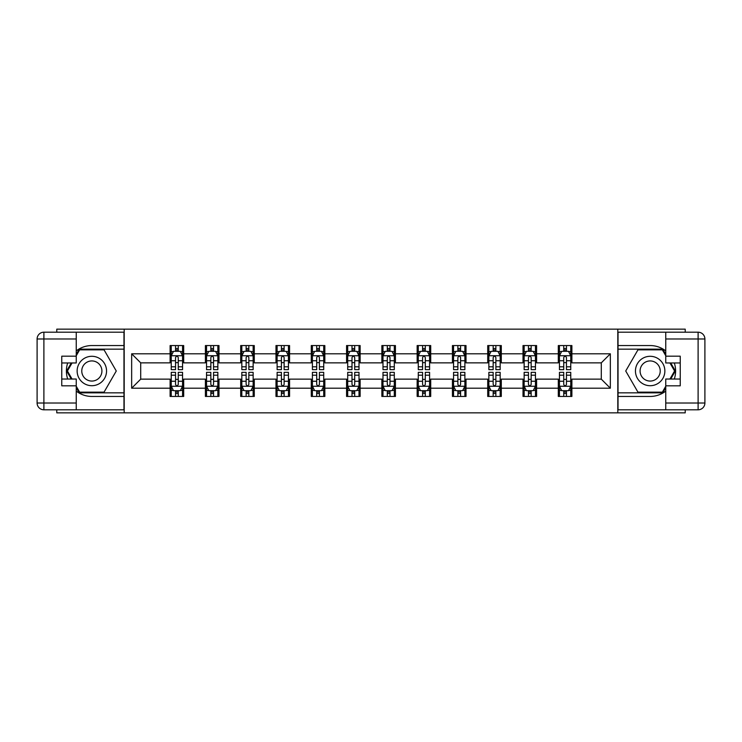 <?xml version="1.0" encoding="UTF-8"?>
<svg xmlns="http://www.w3.org/2000/svg" width="742" height="742" viewBox="0 0 742 742"><rect width="100%" height="100%" fill="white"/><g stroke="black" fill="none" stroke-linecap="round" stroke-linejoin="round"><path stroke-width="1.11" d="M56.782 409.797L56.782 412.849L685.218 412.849L685.218 409.797M685.218 332.203L685.218 329.151L617.808 329.151L617.808 412.849M617.808 329.151L56.782 329.151L56.782 332.203M124.192 412.849L124.192 329.151M571.887 353.804L571.887 345.549L558.309 345.549L558.309 353.804L536.596 353.804L536.596 345.549L523.017 345.549L523.017 353.804L501.304 353.804L501.304 345.549L487.726 345.549L487.726 353.804L466.013 353.804L466.013 345.549L452.435 345.549L452.435 353.804L430.722 353.804L430.722 345.549L417.152 345.549L417.152 353.804L395.43 353.804L395.43 345.549L381.861 345.549L381.861 353.804L360.139 353.804L360.139 345.549L346.57 345.549L346.57 353.804L324.848 353.804L324.848 345.549L311.278 345.549L311.278 353.804L289.565 353.804L289.565 345.549L275.987 345.549L275.987 353.804L254.274 353.804L254.274 345.549L240.696 345.549L240.696 353.804L218.983 353.804L218.983 345.549L205.404 345.549L205.404 353.804L183.691 353.804L183.691 345.549L170.113 345.549L170.113 353.804L131.659 353.804L131.659 388.196L140.711 379.143L170.113 379.143L170.113 396.451L183.691 396.451L183.691 379.143L205.404 379.143L205.404 396.451L218.983 396.451L218.983 379.143L240.696 379.143L240.696 396.451L254.274 396.451L254.274 379.143L275.987 379.143L275.987 396.451L289.565 396.451L289.565 379.143L311.278 379.143L311.278 396.451L324.848 396.451L324.848 379.143L346.57 379.143L346.57 396.451L360.139 396.451L360.139 379.143L381.861 379.143L381.861 396.451L395.43 396.451L395.43 379.143L417.152 379.143L417.152 396.451L430.722 396.451L430.722 379.143L452.435 379.143L452.435 396.451L466.013 396.451L466.013 379.143L487.726 379.143L487.726 396.451L501.304 396.451L501.304 379.143L523.017 379.143L523.017 396.451L536.596 396.451L536.596 379.143L558.309 379.143L558.309 396.451L571.887 396.451L571.887 379.143L601.289 379.143L601.289 362.857L571.887 362.857L571.887 353.804L610.341 353.804L610.341 388.196L571.887 388.196M558.309 388.196L536.596 388.196M523.017 388.196L501.304 388.196M487.726 388.196L466.013 388.196M452.435 388.196L430.722 388.196M417.152 388.196L395.43 388.196M381.861 388.196L360.139 388.196M346.57 388.196L324.848 388.196M311.278 388.196L289.565 388.196M275.987 388.196L254.274 388.196M240.696 388.196L218.983 388.196M205.404 388.196L183.691 388.196M170.113 388.196L131.659 388.196M558.309 353.804L558.309 362.857L536.596 362.857L536.596 353.804M523.017 353.804L523.017 362.857L501.304 362.857L501.304 353.804M487.726 353.804L487.726 362.857L466.013 362.857L466.013 353.804M452.435 353.804L452.435 362.857L430.722 362.857L430.722 353.804M417.152 353.804L417.152 362.857L395.43 362.857L395.43 353.804M381.861 353.804L381.861 362.857L360.139 362.857L360.139 353.804M346.57 353.804L346.57 362.857L324.848 362.857L324.848 353.804M311.278 353.804L311.278 362.857L289.565 362.857L289.565 353.804M275.987 353.804L275.987 362.857L254.274 362.857L254.274 353.804M240.696 353.804L240.696 362.857L218.983 362.857L218.983 353.804M205.404 353.804L205.404 362.857L183.691 362.857L183.691 353.804M170.113 353.804L170.113 362.857L140.711 362.857L131.659 353.804M140.711 362.857L140.711 379.143M610.341 388.196L601.289 379.143M601.289 362.857L610.341 353.804M170.113 351.207L171.244 351.207M175.548 351.207L178.265 351.207M182.56 351.207L183.691 351.207M170.113 362.634L171.244 362.634M175.548 362.634L178.265 362.634M182.56 362.634L183.691 362.634M170.113 379.366L171.244 379.366M175.548 379.366L178.265 379.366M182.56 379.366L183.691 379.366M170.113 390.793L171.244 390.793M175.548 390.793L178.265 390.793M182.56 390.793L183.691 390.793M205.404 379.366L206.536 379.366M210.839 379.366L213.548 379.366M217.851 379.366L218.983 379.366M205.404 390.793L206.536 390.793M210.839 390.793L213.548 390.793M217.851 390.793L218.983 390.793M205.404 351.207L206.536 351.207M210.839 351.207L213.548 351.207M217.851 351.207L218.983 351.207M205.404 362.634L206.536 362.634M210.839 362.634L213.548 362.634M217.851 362.634L218.983 362.634M240.696 379.366L241.827 379.366M246.131 379.366L248.839 379.366M253.143 379.366L254.274 379.366M240.696 390.793L241.827 390.793M246.131 390.793L248.839 390.793M253.143 390.793L254.274 390.793M240.696 351.207L241.827 351.207M246.131 351.207L248.839 351.207M253.143 351.207L254.274 351.207M240.696 362.634L241.827 362.634M246.131 362.634L248.839 362.634M253.143 362.634L254.274 362.634M275.987 379.366L277.118 379.366M281.413 379.366L284.13 379.366M288.434 379.366L289.565 379.366M275.987 390.793L277.118 390.793M281.413 390.793L284.13 390.793M288.434 390.793L289.565 390.793M275.987 351.207L277.118 351.207M281.413 351.207L284.13 351.207M288.434 351.207L289.565 351.207M275.987 362.634L277.118 362.634M281.413 362.634L284.13 362.634M288.434 362.634L289.565 362.634M311.278 379.366L312.41 379.366M316.704 379.366L319.422 379.366M323.716 379.366L324.848 379.366M311.278 390.793L312.41 390.793M316.704 390.793L319.422 390.793M323.716 390.793L324.848 390.793M311.278 351.207L312.41 351.207M316.704 351.207L319.422 351.207M323.716 351.207L324.848 351.207M311.278 362.634L312.41 362.634M316.704 362.634L319.422 362.634M323.716 362.634L324.848 362.634M346.57 379.366L347.701 379.366M351.996 379.366L354.713 379.366M359.007 379.366L360.139 379.366M346.57 390.793L347.701 390.793M351.996 390.793L354.713 390.793M359.007 390.793L360.139 390.793M346.57 351.207L347.701 351.207M351.996 351.207L354.713 351.207M359.007 351.207L360.139 351.207M346.57 362.634L347.701 362.634M351.996 362.634L354.713 362.634M359.007 362.634L360.139 362.634M381.861 379.366L382.993 379.366M387.287 379.366L390.004 379.366M394.299 379.366L395.43 379.366M381.861 390.793L382.993 390.793M387.287 390.793L390.004 390.793M394.299 390.793L395.43 390.793M381.861 351.207L382.993 351.207M387.287 351.207L390.004 351.207M394.299 351.207L395.43 351.207M381.861 362.634L382.993 362.634M387.287 362.634L390.004 362.634M394.299 362.634L395.43 362.634M417.152 379.366L418.284 379.366M422.578 379.366L425.296 379.366M429.59 379.366L430.722 379.366M417.152 390.793L418.284 390.793M422.578 390.793L425.296 390.793M429.59 390.793L430.722 390.793M417.152 351.207L418.284 351.207M422.578 351.207L425.296 351.207M429.59 351.207L430.722 351.207M417.152 362.634L418.284 362.634M422.578 362.634L425.296 362.634M429.59 362.634L430.722 362.634M452.435 379.366L453.566 379.366M457.87 379.366L460.587 379.366M464.882 379.366L466.013 379.366M452.435 390.793L453.566 390.793M457.87 390.793L460.587 390.793M464.882 390.793L466.013 390.793M452.435 351.207L453.566 351.207M457.87 351.207L460.587 351.207M464.882 351.207L466.013 351.207M452.435 362.634L453.566 362.634M457.87 362.634L460.587 362.634M464.882 362.634L466.013 362.634M487.726 379.366L488.857 379.366M493.161 379.366L495.869 379.366M500.173 379.366L501.304 379.366M487.726 390.793L488.857 390.793M493.161 390.793L495.869 390.793M500.173 390.793L501.304 390.793M487.726 351.207L488.857 351.207M493.161 351.207L495.869 351.207M500.173 351.207L501.304 351.207M487.726 362.634L488.857 362.634M493.161 362.634L495.869 362.634M500.173 362.634L501.304 362.634M523.017 379.366L524.149 379.366M528.452 379.366L531.161 379.366M535.464 379.366L536.596 379.366M523.017 390.793L524.149 390.793M528.452 390.793L531.161 390.793M535.464 390.793L536.596 390.793M523.017 351.207L524.149 351.207M528.452 351.207L531.161 351.207M535.464 351.207L536.596 351.207M523.017 362.634L524.149 362.634M528.452 362.634L531.161 362.634M535.464 362.634L536.596 362.634M558.309 379.366L559.44 379.366M563.734 379.366L566.452 379.366M570.756 379.366L571.887 379.366M558.309 390.793L559.44 390.793M563.734 390.793L566.452 390.793M570.756 390.793L571.887 390.793M558.309 351.207L559.44 351.207M563.734 351.207L566.452 351.207M570.756 351.207L571.887 351.207M558.309 362.634L559.44 362.634M563.734 362.634L566.452 362.634M570.756 362.634L571.887 362.634M178.265 348.49L175.548 348.49M182.56 366.808L178.265 366.808L178.265 369.646L182.56 369.646L182.56 355.845L180.297 351.318L173.507 351.318L171.244 355.845L171.244 369.646L175.548 369.646L175.548 366.808L171.244 366.808M171.244 355.845L171.244 345.549M182.56 355.845L182.56 345.549M175.548 351.318L175.548 345.549M178.265 345.549L178.265 351.318M178.265 366.808L178.265 357.542C177.357 355.798 176.457 355.798 175.548 357.542L175.548 366.808M175.548 393.51L178.265 393.51M171.244 375.192L175.548 375.192L175.548 372.354L171.244 372.354L171.244 386.155L173.507 390.682L180.297 390.682L182.56 386.155L182.56 372.354L178.265 372.354L178.265 375.192L182.56 375.192M182.56 386.155L182.56 396.451M171.244 386.155L171.244 396.451M178.265 390.682L178.265 396.451M175.548 396.451L175.548 390.682M175.548 375.192L175.548 384.458C176.448 386.202 177.357 386.202 178.265 384.458L178.265 375.192M99.196 358.265A14.701 14.701 0 0 0 79.106 363.645A14.701 14.701 0 0 0 84.495 383.735A14.701 14.701 0 0 0 104.576 378.355A14.701 14.701 0 0 0 99.196 358.265M96.877 362.281A10.063 10.063 0 0 0 83.123 365.964A10.063 10.063 0 0 0 86.814 379.718A10.063 10.063 0 0 0 100.56 376.036A10.063 10.063 0 0 0 96.877 362.281M76.24 355.733L79.635 349.853L104.056 349.853L116.271 371L104.056 392.147L79.635 392.147L76.24 386.267M72.057 379.032L67.42 371L72.057 362.968M657.505 358.265A14.701 14.701 0 0 0 637.424 363.645A14.701 14.701 0 0 0 642.804 383.735A14.701 14.701 0 0 0 662.894 378.355A14.701 14.701 0 0 0 657.505 358.265M655.186 362.281A10.063 10.063 0 0 0 641.44 365.964A10.063 10.063 0 0 0 645.123 379.718A10.063 10.063 0 0 0 658.877 376.036A10.063 10.063 0 0 0 655.186 362.281M665.76 386.267L662.365 392.147L637.944 392.147L625.729 371L637.944 349.853L662.365 349.853L665.76 355.733M669.943 362.968L674.58 371L669.943 379.032M76.24 391.099A25.451 25.451 0 0 0 91.841 396.451L123.97 396.451L123.97 409.797L43.889 409.797A6.789 6.789 0 0 1 37.1 403.008L37.1 338.992A6.789 6.789 0 0 1 43.889 332.203L76.24 332.203L76.24 362.968L61.762 362.968M76.24 332.203L123.97 332.203L123.97 345.549L91.841 345.549A25.451 25.451 0 0 0 76.24 350.901M67.698 362.968A25.451 25.451 0 0 0 67.698 379.032M123.97 396.451L123.97 345.549M61.762 379.032L76.24 379.032L76.24 409.797M76.24 356.179L61.762 356.179L61.762 385.821L76.24 385.821M123.97 349.167L79.246 349.167L76.24 354.379M76.24 387.621L79.246 392.833L123.97 392.833M71.278 362.968L66.641 371L71.278 379.032M665.76 350.901A25.451 25.451 0 0 0 650.159 345.549L618.03 345.549L618.03 332.203L698.111 332.203A6.789 6.789 0 0 1 704.9 338.992L704.9 403.008A6.789 6.789 0 0 1 698.111 409.797L665.76 409.797L665.76 379.032L680.238 379.032M665.76 409.797L618.03 409.797L618.03 396.451L650.159 396.451A25.451 25.451 0 0 0 665.76 391.099M674.302 379.032A25.451 25.451 0 0 0 674.302 362.968M618.03 345.549L618.03 396.451M680.238 362.968L665.76 362.968L665.76 332.203M665.76 385.821L680.238 385.821L680.238 356.179L665.76 356.179M618.03 392.833L662.754 392.833L665.76 387.621M665.76 354.379L662.754 349.167L618.03 349.167M670.722 379.032L675.359 371L670.722 362.968M213.548 348.49L210.839 348.49M217.851 366.808L213.548 366.808L213.548 369.646L217.851 369.646L217.851 355.845L215.588 351.318L208.799 351.318L206.536 355.845L206.536 369.646L210.839 369.646L210.839 366.808L206.536 366.808M206.536 355.845L206.536 345.549M217.851 355.845L217.851 345.549M210.839 351.318L210.839 345.549M213.548 345.549L213.548 351.318M213.548 366.808L213.548 357.542C212.648 355.798 211.739 355.798 210.839 357.542L210.839 366.808M248.839 348.49L246.131 348.49M253.143 366.808L248.839 366.808L248.839 369.646L253.143 369.646L253.143 355.845L250.879 351.318L244.09 351.318L241.827 355.845L241.827 369.646L246.131 369.646L246.131 366.808L241.827 366.808M241.827 355.845L241.827 345.549M253.143 355.845L253.143 345.549M246.131 351.318L246.131 345.549M248.839 345.549L248.839 351.318M248.839 366.808L248.839 357.542C247.939 355.798 247.03 355.798 246.131 357.542L246.131 366.808M210.839 393.51L213.548 393.51M206.536 375.192L210.839 375.192L210.839 372.354L206.536 372.354L206.536 386.155L208.799 390.682L215.588 390.682L217.851 386.155L217.851 372.354L213.548 372.354L213.548 375.192L217.851 375.192M217.851 386.155L217.851 396.451M206.536 386.155L206.536 396.451M213.548 390.682L213.548 396.451M210.839 396.451L210.839 390.682M210.839 375.192L210.839 384.458C211.739 386.202 212.648 386.202 213.548 384.458L213.548 375.192M246.131 393.51L248.839 393.51M241.827 375.192L246.131 375.192L246.131 372.354L241.827 372.354L241.827 386.155L244.09 390.682L250.879 390.682L253.143 386.155L253.143 372.354L248.839 372.354L248.839 375.192L253.143 375.192M253.143 386.155L253.143 396.451M241.827 386.155L241.827 396.451M248.839 390.682L248.839 396.451M246.131 396.451L246.131 390.682M246.131 375.192L246.131 384.458C247.03 386.202 247.939 386.202 248.839 384.458L248.839 375.192M284.13 348.49L281.413 348.49M288.434 366.808L284.13 366.808L284.13 369.646L288.434 369.646L288.434 355.845L286.171 351.318L279.382 351.318L277.118 355.845L277.118 369.646L281.413 369.646L281.413 366.808L277.118 366.808M277.118 355.845L277.118 345.549M288.434 355.845L288.434 345.549M281.413 351.318L281.413 345.549M284.13 345.549L284.13 351.318M284.13 366.808L284.13 357.542C283.231 355.798 282.322 355.798 281.413 357.542L281.413 366.808M319.422 348.49L316.704 348.49M323.716 366.808L319.422 366.808L319.422 369.646L323.716 369.646L323.716 355.845L321.462 351.318L314.673 351.318L312.41 355.845L312.41 369.646L316.704 369.646L316.704 366.808L312.41 366.808M312.41 355.845L312.41 345.549M323.716 355.845L323.716 345.549M316.704 351.318L316.704 345.549M319.422 345.549L319.422 351.318M319.422 366.808L319.422 357.542C318.522 355.798 317.613 355.798 316.704 357.542L316.704 366.808M354.713 348.49L351.996 348.49M359.007 366.808L354.713 366.808L354.713 369.646L359.007 369.646L359.007 355.845L356.744 351.318L349.964 351.318L347.701 355.845L347.701 369.646L351.996 369.646L351.996 366.808L347.701 366.808M347.701 355.845L347.701 345.549M359.007 355.845L359.007 345.549M351.996 351.318L351.996 345.549M354.713 345.549L354.713 351.318M354.713 366.808L354.713 357.542C353.804 355.798 352.904 355.798 351.996 357.542L351.996 366.808M281.413 393.51L284.13 393.51M277.118 375.192L281.413 375.192L281.413 372.354L277.118 372.354L277.118 386.155L279.382 390.682L286.171 390.682L288.434 386.155L288.434 372.354L284.13 372.354L284.13 375.192L288.434 375.192M288.434 386.155L288.434 396.451M277.118 386.155L277.118 396.451M284.13 390.682L284.13 396.451M281.413 396.451L281.413 390.682M281.413 375.192L281.413 384.458C282.322 386.202 283.221 386.202 284.13 384.458L284.13 375.192M316.704 393.51L319.422 393.51M312.41 375.192L316.704 375.192L316.704 372.354L312.41 372.354L312.41 386.155L314.673 390.682L321.462 390.682L323.716 386.155L323.716 372.354L319.422 372.354L319.422 375.192L323.716 375.192M323.716 386.155L323.716 396.451M312.41 386.155L312.41 396.451M319.422 390.682L319.422 396.451M316.704 396.451L316.704 390.682M316.704 375.192L316.704 384.458C317.613 386.202 318.513 386.202 319.422 384.458L319.422 375.192M351.996 393.51L354.713 393.51M347.701 375.192L351.996 375.192L351.996 372.354L347.701 372.354L347.701 386.155L349.964 390.682L356.744 390.682L359.007 386.155L359.007 372.354L354.713 372.354L354.713 375.192L359.007 375.192M359.007 386.155L359.007 396.451M347.701 386.155L347.701 396.451M354.713 390.682L354.713 396.451M351.996 396.451L351.996 390.682M351.996 375.192L351.996 384.458C352.904 386.202 353.804 386.202 354.713 384.458L354.713 375.192M390.004 348.49L387.287 348.49M394.299 366.808L390.004 366.808L390.004 369.646L394.299 369.646L394.299 355.845L392.036 351.318L385.256 351.318L382.993 355.845L382.993 369.646L387.287 369.646L387.287 366.808L382.993 366.808M382.993 355.845L382.993 345.549M394.299 355.845L394.299 345.549M387.287 351.318L387.287 345.549M390.004 345.549L390.004 351.318M390.004 366.808L390.004 357.542C389.096 355.798 388.196 355.798 387.287 357.542L387.287 366.808M387.287 393.51L390.004 393.51M382.993 375.192L387.287 375.192L387.287 372.354L382.993 372.354L382.993 386.155L385.256 390.682L392.036 390.682L394.299 386.155L394.299 372.354L390.004 372.354L390.004 375.192L394.299 375.192M394.299 386.155L394.299 396.451M382.993 386.155L382.993 396.451M390.004 390.682L390.004 396.451M387.287 396.451L387.287 390.682M387.287 375.192L387.287 384.458C388.196 386.202 389.096 386.202 390.004 384.458L390.004 375.192M425.296 348.49L422.578 348.49M429.59 366.808L425.296 366.808L425.296 369.646L429.59 369.646L429.59 355.845L427.327 351.318L420.538 351.318L418.284 355.845L418.284 369.646L422.578 369.646L422.578 366.808L418.284 366.808M418.284 355.845L418.284 345.549M429.59 355.845L429.59 345.549M422.578 351.318L422.578 345.549M425.296 345.549L425.296 351.318M425.296 366.808L425.296 357.542C424.387 355.798 423.487 355.798 422.578 357.542L422.578 366.808M422.578 393.51L425.296 393.51M418.284 375.192L422.578 375.192L422.578 372.354L418.284 372.354L418.284 386.155L420.538 390.682L427.327 390.682L429.59 386.155L429.59 372.354L425.296 372.354L425.296 375.192L429.59 375.192M429.59 386.155L429.59 396.451M418.284 386.155L418.284 396.451M425.296 390.682L425.296 396.451M422.578 396.451L422.578 390.682M422.578 375.192L422.578 384.458C423.478 386.202 424.387 386.202 425.296 384.458L425.296 375.192M460.587 348.49L457.87 348.49M464.882 366.808L460.587 366.808L460.587 369.646L464.882 369.646L464.882 355.845L462.618 351.318L455.829 351.318L453.566 355.845L453.566 369.646L457.87 369.646L457.87 366.808L453.566 366.808M453.566 355.845L453.566 345.549M464.882 355.845L464.882 345.549M457.87 351.318L457.87 345.549M460.587 345.549L460.587 351.318M460.587 366.808L460.587 357.542C459.678 355.798 458.779 355.798 457.87 357.542L457.87 366.808M457.87 393.51L460.587 393.51M453.566 375.192L457.87 375.192L457.87 372.354L453.566 372.354L453.566 386.155L455.829 390.682L462.618 390.682L464.882 386.155L464.882 372.354L460.587 372.354L460.587 375.192L464.882 375.192M464.882 386.155L464.882 396.451M453.566 386.155L453.566 396.451M460.587 390.682L460.587 396.451M457.87 396.451L457.87 390.682M457.87 375.192L457.87 384.458C458.769 386.202 459.678 386.202 460.587 384.458L460.587 375.192M495.869 348.49L493.161 348.49M500.173 366.808L495.869 366.808L495.869 369.646L500.173 369.646L500.173 355.845L497.91 351.318L491.121 351.318L488.857 355.845L488.857 369.646L493.161 369.646L493.161 366.808L488.857 366.808M488.857 355.845L488.857 345.549M500.173 355.845L500.173 345.549M493.161 351.318L493.161 345.549M495.869 345.549L495.869 351.318M495.869 366.808L495.869 357.542C494.97 355.798 494.061 355.798 493.161 357.542L493.161 366.808M493.161 393.51L495.869 393.51M488.857 375.192L493.161 375.192L493.161 372.354L488.857 372.354L488.857 386.155L491.121 390.682L497.91 390.682L500.173 386.155L500.173 372.354L495.869 372.354L495.869 375.192L500.173 375.192M500.173 386.155L500.173 396.451M488.857 386.155L488.857 396.451M495.869 390.682L495.869 396.451M493.161 396.451L493.161 390.682M493.161 375.192L493.161 384.458C494.061 386.202 494.97 386.202 495.869 384.458L495.869 375.192M531.161 348.49L528.452 348.49M535.464 366.808L531.161 366.808L531.161 369.646L535.464 369.646L535.464 355.845L533.201 351.318L526.412 351.318L524.149 355.845L524.149 369.646L528.452 369.646L528.452 366.808L524.149 366.808M524.149 355.845L524.149 345.549M535.464 355.845L535.464 345.549M528.452 351.318L528.452 345.549M531.161 345.549L531.161 351.318M531.161 366.808L531.161 357.542C530.261 355.798 529.352 355.798 528.452 357.542L528.452 366.808M528.452 393.51L531.161 393.51M524.149 375.192L528.452 375.192L528.452 372.354L524.149 372.354L524.149 386.155L526.412 390.682L533.201 390.682L535.464 386.155L535.464 372.354L531.161 372.354L531.161 375.192L535.464 375.192M535.464 386.155L535.464 396.451M524.149 386.155L524.149 396.451M531.161 390.682L531.161 396.451M528.452 396.451L528.452 390.682M528.452 375.192L528.452 384.458C529.352 386.202 530.261 386.202 531.161 384.458L531.161 375.192M566.452 348.49L563.734 348.49M570.756 366.808L566.452 366.808L566.452 369.646L570.756 369.646L570.756 355.845L568.493 351.318L561.703 351.318L559.44 355.845L559.44 369.646L563.734 369.646L563.734 366.808L559.44 366.808M559.44 355.845L559.44 345.549M570.756 355.845L570.756 345.549M563.734 351.318L563.734 345.549M566.452 345.549L566.452 351.318M566.452 366.808L566.452 357.542C565.552 355.798 564.643 355.798 563.734 357.542L563.734 366.808M563.734 393.51L566.452 393.51M559.44 375.192L563.734 375.192L563.734 372.354L559.44 372.354L559.44 386.155L561.703 390.682L568.493 390.682L570.756 386.155L570.756 372.354L566.452 372.354L566.452 375.192L570.756 375.192M570.756 386.155L570.756 396.451M559.44 386.155L559.44 396.451M566.452 390.682L566.452 396.451M563.734 396.451L563.734 390.682M563.734 375.192L563.734 384.458C564.643 386.202 565.543 386.202 566.452 384.458L566.452 375.192M182.504 355.733L171.309 355.733M171.244 351.587L173.378 351.587M180.436 351.587L182.56 351.587M175.548 360.742L171.244 360.742M182.56 360.742L178.265 360.742M178.265 349.927L175.548 349.927M171.309 386.267L182.504 386.267M182.56 390.413L180.436 390.413M173.378 390.413L171.244 390.413M178.265 381.258L182.56 381.258M171.244 381.258L175.548 381.258M175.548 392.073L178.265 392.073M76.24 338.992L43.889 338.992L43.889 403.008L76.24 403.008M37.1 338.992L43.889 338.992L43.889 332.203M43.889 409.797L43.889 403.008L37.1 403.008M665.76 403.008L698.111 403.008L698.111 338.992L665.76 338.992M704.9 403.008L698.111 403.008L698.111 409.797M698.111 332.203L698.111 338.992L704.9 338.992M217.796 355.733L206.591 355.733M206.536 351.587L208.669 351.587M215.727 351.587L217.851 351.587M210.839 360.742L206.536 360.742M217.851 360.742L213.548 360.742M213.548 349.927L210.839 349.927M253.087 355.733L241.883 355.733M241.827 351.587L243.951 351.587M251.009 351.587L253.143 351.587M246.131 360.742L241.827 360.742M253.143 360.742L248.839 360.742M248.839 349.927L246.131 349.927M206.591 386.267L217.796 386.267M217.851 390.413L215.727 390.413M208.669 390.413L206.536 390.413M213.548 381.258L217.851 381.258M206.536 381.258L210.839 381.258M210.839 392.073L213.548 392.073M241.883 386.267L253.087 386.267M253.143 390.413L251.009 390.413M243.951 390.413L241.827 390.413M248.839 381.258L253.143 381.258M241.827 381.258L246.131 381.258M246.131 392.073L248.839 392.073M288.369 355.733L277.174 355.733M277.118 351.587L279.242 351.587M286.301 351.587L288.434 351.587M281.413 360.742L277.118 360.742M288.434 360.742L284.13 360.742M284.13 349.927L281.413 349.927M323.66 355.733L312.465 355.733M312.41 351.587L314.534 351.587M321.592 351.587L323.716 351.587M316.704 360.742L312.41 360.742M323.716 360.742L319.422 360.742M319.422 349.927L316.704 349.927M358.952 355.733L347.757 355.733M347.701 351.587L349.825 351.587M356.883 351.587L359.007 351.587M351.996 360.742L347.701 360.742M359.007 360.742L354.713 360.742M354.713 349.927L351.996 349.927M277.174 386.267L288.369 386.267M288.434 390.413L286.301 390.413M279.242 390.413L277.118 390.413M284.13 381.258L288.434 381.258M277.118 381.258L281.413 381.258M281.413 392.073L284.13 392.073M312.465 386.267L323.66 386.267M323.716 390.413L321.592 390.413M314.534 390.413L312.41 390.413M319.422 381.258L323.716 381.258M312.41 381.258L316.704 381.258M316.704 392.073L319.422 392.073M347.757 386.267L358.952 386.267M359.007 390.413L356.883 390.413M349.825 390.413L347.701 390.413M354.713 381.258L359.007 381.258M347.701 381.258L351.996 381.258M351.996 392.073L354.713 392.073M394.243 355.733L383.048 355.733M382.993 351.587L385.117 351.587M392.175 351.587L394.299 351.587M387.287 360.742L382.993 360.742M394.299 360.742L390.004 360.742M390.004 349.927L387.287 349.927M383.048 386.267L394.243 386.267M394.299 390.413L392.175 390.413M385.117 390.413L382.993 390.413M390.004 381.258L394.299 381.258M382.993 381.258L387.287 381.258M387.287 392.073L390.004 392.073M429.535 355.733L418.34 355.733M418.284 351.587L420.408 351.587M427.466 351.587L429.59 351.587M422.578 360.742L418.284 360.742M429.59 360.742L425.296 360.742M425.296 349.927L422.578 349.927M418.34 386.267L429.535 386.267M429.59 390.413L427.466 390.413M420.408 390.413L418.284 390.413M425.296 381.258L429.59 381.258M418.284 381.258L422.578 381.258M422.578 392.073L425.296 392.073M464.826 355.733L453.631 355.733M453.566 351.587L455.699 351.587M462.758 351.587L464.882 351.587M457.87 360.742L453.566 360.742M464.882 360.742L460.587 360.742M460.587 349.927L457.87 349.927M453.631 386.267L464.826 386.267M464.882 390.413L462.758 390.413M455.699 390.413L453.566 390.413M460.587 381.258L464.882 381.258M453.566 381.258L457.87 381.258M457.87 392.073L460.587 392.073M500.117 355.733L488.913 355.733M488.857 351.587L490.991 351.587M498.049 351.587L500.173 351.587M493.161 360.742L488.857 360.742M500.173 360.742L495.869 360.742M495.869 349.927L493.161 349.927M488.913 386.267L500.117 386.267M500.173 390.413L498.049 390.413M490.991 390.413L488.857 390.413M495.869 381.258L500.173 381.258M488.857 381.258L493.161 381.258M493.161 392.073L495.869 392.073M535.409 355.733L524.204 355.733M524.149 351.587L526.273 351.587M533.331 351.587L535.464 351.587M528.452 360.742L524.149 360.742M535.464 360.742L531.161 360.742M531.161 349.927L528.452 349.927M524.204 386.267L535.409 386.267M535.464 390.413L533.331 390.413M526.273 390.413L524.149 390.413M531.161 381.258L535.464 381.258M524.149 381.258L528.452 381.258M528.452 392.073L531.161 392.073M570.691 355.733L559.496 355.733M559.44 351.587L561.564 351.587M568.622 351.587L570.756 351.587M563.734 360.742L559.44 360.742M570.756 360.742L566.452 360.742M566.452 349.927L563.734 349.927M559.496 386.267L570.691 386.267M570.756 390.413L568.622 390.413M561.564 390.413L559.44 390.413M566.452 381.258L570.756 381.258M559.44 381.258L563.734 381.258M563.734 392.073L566.452 392.073"/></g></svg>

